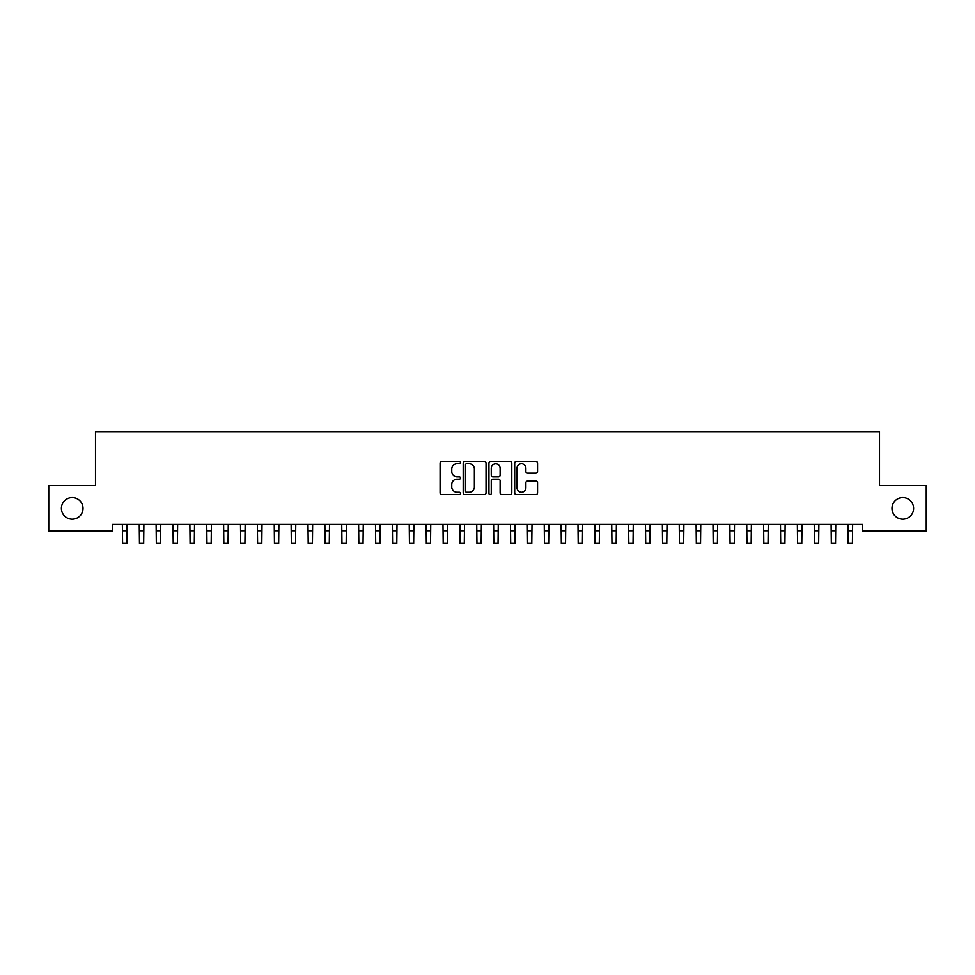 <?xml version="1.0" encoding="UTF-8"?>
<svg xmlns="http://www.w3.org/2000/svg" width="975" height="975" viewBox="0 0 975 975"><rect width="100%" height="100%" fill="white"/><g stroke="black" fill="none" stroke-linecap="round" stroke-linejoin="round"><path stroke-width="1.46" d="M460.505 462.589A1.158 1.158 0 0 0 459.347 461.431L441.748 461.431A1.658 1.658 0 0 0 440.091 463.088L440.091 492.899A1.658 1.658 0 0 0 441.748 494.557L459.347 494.557A1.158 1.158 0 0 0 460.505 493.399A1.158 1.158 0 0 0 459.347 492.241L457.068 492.241A5.302 5.302 0 0 1 451.766 486.939L451.766 484.453A5.302 5.302 0 0 1 457.068 479.152L459.347 479.152A1.158 1.158 0 0 0 460.505 477.994A1.158 1.158 0 0 0 459.347 476.836L457.068 476.836A5.302 5.302 0 0 1 451.766 471.534L451.766 469.048A5.302 5.302 0 0 1 457.068 463.747L459.347 463.747A1.158 1.158 0 0 0 460.505 462.589M891.991 508.365A10.798 10.798 0 0 0 902.789 519.163A10.798 10.798 0 0 0 913.599 508.365A10.798 10.798 0 0 0 902.789 497.567A10.798 10.798 0 0 0 891.991 508.365M61.401 508.365A10.798 10.798 0 0 0 72.211 519.163A10.798 10.798 0 0 0 83.009 508.365A10.798 10.798 0 0 0 72.211 497.567A10.798 10.798 0 0 0 61.401 508.365M535.909 473.107A1.658 1.658 0 0 0 537.566 471.449L537.566 463.088A1.658 1.658 0 0 0 535.909 461.431L516.36 461.431A1.658 1.658 0 0 0 514.702 463.088L514.702 492.899A1.658 1.658 0 0 0 516.36 494.557L535.909 494.557A1.658 1.658 0 0 0 537.566 492.899L537.566 482.796A1.658 1.658 0 0 0 535.909 481.138L527.548 481.138A1.658 1.658 0 0 0 525.891 482.796L525.891 487.805A4.436 4.436 0 0 1 521.454 492.241A4.436 4.436 0 0 1 517.03 487.805L517.03 468.183A4.436 4.436 0 0 1 521.454 463.747A4.436 4.436 0 0 1 525.891 468.183L525.891 471.449A1.658 1.658 0 0 0 527.548 473.107L535.909 473.107M862.631 524.392L112.369 524.392L112.369 531.143L48.75 531.143L48.75 485.587L95.489 485.587L95.489 431.584L879.511 431.584L879.511 485.587L926.25 485.587L926.25 531.143L862.631 531.143L862.631 524.392M486.05 463.088A1.658 1.658 0 0 0 484.392 461.431L464.843 461.431A1.658 1.658 0 0 0 463.198 463.088L463.198 492.899A1.658 1.658 0 0 0 464.843 494.557L484.392 494.557A1.658 1.658 0 0 0 486.05 492.899L486.05 463.088M490.608 461.431L510.157 461.431A1.658 1.658 0 0 1 511.802 463.088L511.802 492.899A1.658 1.658 0 0 1 510.157 494.557L501.784 494.557A1.658 1.658 0 0 1 500.126 492.899L500.126 480.809A1.658 1.658 0 0 0 498.469 479.152L492.923 479.152A1.658 1.658 0 0 0 491.266 480.809L491.266 493.399A1.158 1.158 0 0 1 490.108 494.557A1.158 1.158 0 0 1 488.95 493.399L488.95 463.088A1.658 1.658 0 0 1 490.608 461.431M466.672 463.747A1.158 1.158 0 0 0 465.514 464.904L465.514 491.071A1.158 1.158 0 0 0 466.672 492.241L469.072 492.241A5.302 5.302 0 0 0 474.374 486.939L474.374 469.048A5.302 5.302 0 0 0 469.072 463.747L466.672 463.747M500.126 468.256A4.436 4.436 0 0 0 495.702 463.832A4.436 4.436 0 0 0 491.266 468.256L491.266 475.178A1.658 1.658 0 0 0 492.923 476.836L498.469 476.836A1.658 1.658 0 0 0 500.126 475.178L500.126 468.256M122.363 524.392L122.582 543.416L126.799 543.416L127.006 524.392M139.242 524.392L139.449 543.416L143.666 543.416L143.886 524.392M156.11 524.392L156.329 543.416L160.546 543.416L160.765 524.392M172.989 524.392L173.209 543.416L177.426 543.416L177.633 524.392M189.869 524.392L190.076 543.416L194.293 543.416L194.512 524.392M206.737 524.392L206.956 543.416L211.173 543.416L211.38 524.392M223.616 524.392L223.823 543.416L228.053 543.416L228.26 524.392M240.484 524.392L240.703 543.416L244.92 543.416L245.139 524.392M257.363 524.392L257.583 543.416L261.8 543.416L262.007 524.392M274.243 524.392L274.45 543.416L278.667 543.416L278.887 524.392M291.111 524.392L291.33 543.416L295.547 543.416L295.766 524.392M307.99 524.392L308.197 543.416L312.427 543.416L312.634 524.392M324.87 524.392L325.077 543.416L329.294 543.416L329.513 524.392M341.737 524.392L341.957 543.416L346.174 543.416L346.381 524.392M358.617 524.392L358.824 543.416L363.041 543.416L363.261 524.392M375.485 524.392L375.704 543.416L379.921 543.416L380.14 524.392M392.364 524.392L392.584 543.416L396.801 543.416L397.008 524.392M409.244 524.392L409.451 543.416L413.668 543.416L413.888 524.392M426.112 524.392L426.331 543.416L430.548 543.416L430.755 524.392M442.991 524.392L443.198 543.416L447.428 543.416L447.635 524.392M459.859 524.392L460.078 543.416L464.295 543.416L464.514 524.392M476.738 524.392L476.958 543.416L481.175 543.416L481.382 524.392M493.618 524.392L493.825 543.416L498.042 543.416L498.262 524.392M510.486 524.392L510.705 543.416L514.922 543.416L515.141 524.392M527.365 524.392L527.572 543.416L531.802 543.416L532.009 524.392M544.245 524.392L544.452 543.416L548.669 543.416L548.888 524.392M561.112 524.392L561.332 543.416L565.549 543.416L565.756 524.392M577.992 524.392L578.199 543.416L582.416 543.416L582.636 524.392M594.86 524.392L595.079 543.416L599.296 543.416L599.515 524.392M611.739 524.392L611.959 543.416L616.176 543.416L616.383 524.392M628.619 524.392L628.826 543.416L633.043 543.416L633.263 524.392M645.487 524.392L645.706 543.416L649.923 543.416L650.13 524.392M662.366 524.392L662.573 543.416L666.803 543.416L667.01 524.392M679.234 524.392L679.453 543.416L683.67 543.416L683.889 524.392M696.113 524.392L696.333 543.416L700.55 543.416L700.757 524.392M712.993 524.392L713.2 543.416L717.417 543.416L717.637 524.392M729.861 524.392L730.08 543.416L734.297 543.416L734.516 524.392M746.74 524.392L746.947 543.416L751.177 543.416L751.384 524.392M763.62 524.392L763.827 543.416L768.044 543.416L768.263 524.392M780.487 524.392L780.707 543.416L784.924 543.416L785.131 524.392M797.367 524.392L797.574 543.416L801.791 543.416L802.011 524.392M814.235 524.392L814.454 543.416L818.671 543.416L818.89 524.392M831.114 524.392L831.334 543.416L835.551 543.416L835.758 524.392M847.994 524.392L848.201 543.416L852.418 543.416L852.638 524.392M122.582 530.753L126.799 530.753M122.582 543.416L126.799 543.416M139.449 530.753L143.666 530.753M139.449 543.416L143.666 543.416M156.329 530.753L160.546 530.753M156.329 543.416L160.546 543.416M173.209 530.753L177.426 530.753M173.209 543.416L177.426 543.416M190.076 530.753L194.293 530.753M190.076 543.416L194.293 543.416M206.956 530.753L211.173 530.753M206.956 543.416L211.173 543.416M223.823 530.753L228.053 530.753M223.823 543.416L228.053 543.416M240.703 530.753L244.92 530.753M240.703 543.416L244.92 543.416M257.583 530.753L261.8 530.753M257.583 543.416L261.8 543.416M274.45 530.753L278.667 530.753M274.45 543.416L278.667 543.416M291.33 530.753L295.547 530.753M291.33 543.416L295.547 543.416M308.197 530.753L312.427 530.753M308.197 543.416L312.427 543.416M325.077 530.753L329.294 530.753M325.077 543.416L329.294 543.416M341.957 530.753L346.174 530.753M341.957 543.416L346.174 543.416M358.824 530.753L363.041 530.753M358.824 543.416L363.041 543.416M375.704 530.753L379.921 530.753M375.704 543.416L379.921 543.416M392.584 530.753L396.801 530.753M392.584 543.416L396.801 543.416M409.451 530.753L413.668 530.753M409.451 543.416L413.668 543.416M426.331 530.753L430.548 530.753M426.331 543.416L430.548 543.416M443.198 530.753L447.428 530.753M443.198 543.416L447.428 543.416M460.078 530.753L464.295 530.753M460.078 543.416L464.295 543.416M476.958 530.753L481.175 530.753M476.958 543.416L481.175 543.416M493.825 530.753L498.042 530.753M493.825 543.416L498.042 543.416M510.705 530.753L514.922 530.753M510.705 543.416L514.922 543.416M527.572 530.753L531.802 530.753M527.572 543.416L531.802 543.416M544.452 530.753L548.669 530.753M544.452 543.416L548.669 543.416M561.332 530.753L565.549 530.753M561.332 543.416L565.549 543.416M578.199 530.753L582.416 530.753M578.199 543.416L582.416 543.416M595.079 530.753L599.296 530.753M595.079 543.416L599.296 543.416M611.959 530.753L616.176 530.753M611.959 543.416L616.176 543.416M628.826 530.753L633.043 530.753M628.826 543.416L633.043 543.416M645.706 530.753L649.923 530.753M645.706 543.416L649.923 543.416M662.573 530.753L666.803 530.753M662.573 543.416L666.803 543.416M679.453 530.753L683.67 530.753M679.453 543.416L683.67 543.416M696.333 530.753L700.55 530.753M696.333 543.416L700.55 543.416M713.2 530.753L717.417 530.753M713.2 543.416L717.417 543.416M730.08 530.753L734.297 530.753M730.08 543.416L734.297 543.416M746.947 530.753L751.177 530.753M746.947 543.416L751.177 543.416M763.827 530.753L768.044 530.753M763.827 543.416L768.044 543.416M780.707 530.753L784.924 530.753M780.707 543.416L784.924 543.416M797.574 530.753L801.791 530.753M797.574 543.416L801.791 543.416M814.454 530.753L818.671 530.753M814.454 543.416L818.671 543.416M831.334 530.753L835.551 530.753M831.334 543.416L835.551 543.416M848.201 530.753L852.418 530.753M848.201 543.416L852.418 543.416"/></g></svg>
